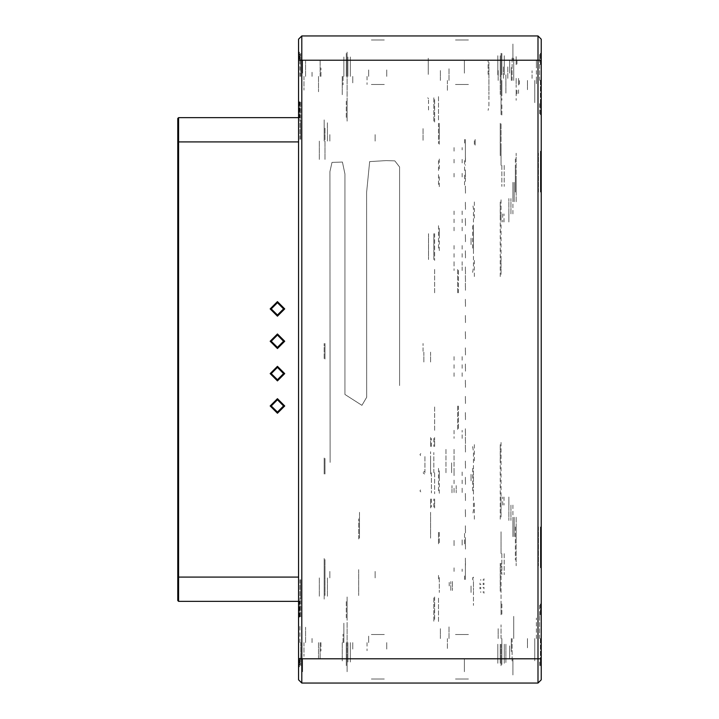 <?xml version="1.0" encoding="UTF-8"?>
<svg xmlns="http://www.w3.org/2000/svg" width="719" height="719" viewBox="0 0 719 719"><rect width="100%" height="100%" fill="white"/><g stroke="black" fill="none" stroke-linecap="round" stroke-linejoin="round"><path stroke-width="0.54" stroke-dasharray="3.6 2.7" d="M399.575 385.564L399.566 166.961L394.839 160.885L386.229 160.616L369.683 161.577L366.627 192.476L366.69 397.283L361.954 405.309L344.949 394.47L344.958 174.025L342.469 162.027L332.043 162.377L329.913 171.58L330.111 462.407L329.913 171.58L332.043 162.377L342.469 162.027L344.958 174.025L344.949 394.47L361.954 405.309L366.69 397.283L366.627 192.476L369.683 161.577L386.229 160.616L394.839 160.885L399.566 166.961L399.575 385.564L399.566 166.961L394.839 160.885L386.229 160.616L369.683 161.577L366.627 192.476L366.69 397.283L361.954 405.309L344.949 394.47L344.958 174.025L342.469 162.027L332.043 162.377L329.913 171.58L330.111 462.407L329.913 171.58L332.043 162.377L342.469 162.027L344.958 174.025L344.949 394.47L361.954 405.309L366.69 397.283L366.627 192.476L369.683 161.577L386.229 160.616L394.839 160.885L399.566 166.961L399.575 385.564L399.566 166.961L394.839 160.885L386.229 160.616L369.683 161.577L366.627 192.476L366.69 397.283L361.954 405.309L344.949 394.47L344.958 174.025L342.469 162.027L332.043 162.377L329.913 171.58L330.111 462.407L329.913 171.58L332.043 162.377L342.469 162.027L344.958 174.025L344.949 394.47L361.954 405.309L366.69 397.283L366.627 192.476L369.683 161.577L386.229 160.616L394.839 160.885L399.566 166.961L399.575 385.564L399.566 166.961L394.839 160.885L386.229 160.616L369.683 161.577L366.627 192.476L366.69 397.283L361.954 405.309L344.949 394.47L344.958 174.025L342.469 162.027L332.043 162.377L329.913 171.58L330.111 462.407L329.913 171.58L332.043 162.377L342.469 162.027L344.958 174.025L344.949 394.47L361.954 405.309L366.69 397.283L366.627 192.476L369.683 161.577L386.229 160.616L394.839 160.885L399.566 166.961L399.575 385.564L399.566 166.961L394.839 160.885L386.229 160.616L369.683 161.577L366.627 192.476L366.69 397.283L361.954 405.309L344.949 394.47L344.958 174.025L342.469 162.027L332.043 162.377L329.913 171.58L330.111 462.407L329.913 171.58L332.043 162.377L342.469 162.027L344.958 174.025L344.949 394.47L361.954 405.309L366.69 397.283L366.627 192.476L369.683 161.577L386.229 160.616L394.839 160.885L399.566 166.961L399.575 385.564L399.566 166.961L394.839 160.885L386.229 160.616L369.683 161.577L366.627 192.476L366.69 397.283L361.954 405.309L344.949 394.47L344.958 174.025L342.469 162.027L332.043 162.377L329.913 171.58L330.111 462.407L329.913 171.58L332.043 162.377L342.469 162.027L344.958 174.025L344.949 394.47L361.954 405.309L366.69 397.283L366.627 192.476L369.683 161.577L386.229 160.616L394.839 160.885L399.566 166.961L399.575 385.564L399.566 166.961L394.839 160.885L386.229 160.616L369.683 161.577L366.627 192.476L366.69 397.283L361.954 405.309L344.949 394.47L344.958 174.025L342.469 162.027L332.043 162.377L329.913 171.58L330.111 462.407L329.913 171.58L332.043 162.377L342.469 162.027L344.958 174.025L344.949 394.47L361.954 405.309L366.69 397.283L366.627 192.476L369.683 161.577L386.229 160.616L394.839 160.885L399.566 166.961L399.575 385.564L399.566 166.961L394.839 160.885L386.229 160.616L369.683 161.577L366.627 192.476L366.69 397.283L361.954 405.309L344.949 394.47L344.958 174.025L342.469 162.027L332.043 162.377L329.913 171.58L330.111 462.407L329.913 171.58L332.043 162.377L342.469 162.027L344.958 174.025L344.949 394.47L361.954 405.309L366.69 397.283L366.627 192.476L369.683 161.577L386.229 160.616L394.839 160.885L399.566 166.961L399.575 385.564L399.566 166.961L394.839 160.885L386.229 160.616L369.683 161.577L366.627 192.476L366.69 397.283L361.954 405.309L344.949 394.47L344.958 174.025L342.469 162.027L332.043 162.377L329.913 171.58L330.111 462.407L329.913 171.58L332.043 162.377L342.469 162.027L344.958 174.025L344.949 394.47L361.954 405.309L366.69 397.283L366.627 192.476L369.683 161.577L386.229 160.616L394.839 160.885L399.566 166.961L399.575 385.564L399.566 166.961L394.839 160.885L386.229 160.616L369.683 161.577L366.627 192.476L366.69 397.283L361.954 405.309L344.949 394.47L344.958 174.025L342.469 162.027L332.043 162.377L329.913 171.58L330.111 462.407L329.913 171.58L332.043 162.377L342.469 162.027L344.958 174.025L344.949 394.47L361.954 405.309L366.69 397.283L366.627 192.476L369.683 161.577L386.229 160.616L394.839 160.885L399.566 166.961L399.575 385.564L399.566 166.961L394.839 160.885L386.229 160.616L369.683 161.577L366.627 192.476L366.69 397.283L361.954 405.309L344.949 394.47L344.958 174.025L342.469 162.027L332.043 162.377L329.913 171.58L330.111 462.407L329.913 171.58L332.043 162.377L342.469 162.027L344.958 174.025L344.949 394.47L361.954 405.309L366.69 397.283L366.627 192.476L369.683 161.577L386.229 160.616L394.839 160.885L399.566 166.961L399.575 385.564L399.566 166.961L394.839 160.885L386.229 160.616L369.683 161.577L366.627 192.476L366.69 397.283L361.954 405.309L344.949 394.47L344.958 174.025L342.469 162.027L332.043 162.377L329.913 171.58L330.111 462.407L329.913 171.58L332.043 162.377L342.469 162.027L344.958 174.025L344.949 394.47L361.954 405.309L366.69 397.283L366.627 192.476L369.683 161.577L386.229 160.616L394.839 160.885L399.566 166.961L399.575 385.564L399.566 166.961L394.839 160.885L386.229 160.616L369.683 161.577L366.627 192.476L366.69 397.283L361.954 405.309L344.949 394.47L344.958 174.025L342.469 162.027L332.043 162.377L329.913 171.58L330.111 462.407L329.913 171.58L332.043 162.377L342.469 162.027L344.958 174.025L344.949 394.47L361.954 405.309L366.69 397.283L366.627 192.476L369.683 161.577L386.229 160.616L394.839 160.885L399.566 166.961L399.575 385.564L399.566 166.961L394.839 160.885L386.229 160.616L369.683 161.577L366.627 192.476L366.69 397.283L361.954 405.309L344.949 394.47L344.958 174.025L342.469 162.027L332.043 162.377L329.913 171.58L330.111 462.407L329.913 171.58L332.043 162.377L342.469 162.027L344.958 174.025L344.949 394.47L361.954 405.309L366.69 397.283L366.627 192.476L369.683 161.577L386.229 160.616L394.839 160.885L399.566 166.961L399.575 385.564L399.566 166.961L394.839 160.885L386.229 160.616L369.683 161.577L366.627 192.476L366.69 397.283L361.954 405.309L344.949 394.47L344.958 174.025L342.469 162.027L332.043 162.377L329.913 171.58L330.111 462.407L329.913 171.58L332.043 162.377L342.469 162.027L344.958 174.025L344.949 394.47L361.954 405.309L366.69 397.283L366.627 192.476L369.683 161.577L386.229 160.616L394.839 160.885L399.566 166.961L399.575 385.564M541.236 60.216L541.236 39.186M541.236 679.815L541.236 658.784M541.236 102.628L541.236 114.645L541.236 102.628M541.236 604.355L541.236 616.372L541.236 604.355M541.236 662.702L541.236 667.681L541.236 662.702M541.236 56.298L541.236 51.319L541.236 56.298M298.574 39.186L298.574 60.216M298.574 658.784L298.574 679.815M298.574 58.661L298.574 51.319L298.574 58.661M298.574 100.265L298.574 117.988L298.574 100.265M298.574 601.012L298.574 618.735L298.574 601.012M298.574 660.339L298.574 667.681L298.574 660.339M347.106 117.988L347.106 100.831L347.106 117.988M347.106 59.237L347.106 52.128L347.106 59.237M347.106 601.012L347.106 618.169L347.106 601.012M347.106 659.763L347.106 666.873L347.106 659.763M347.106 96.616L347.106 56.172L347.106 96.616M347.106 622.384L347.106 662.828L347.106 622.384M428.236 74.372L428.236 58.194L428.236 74.372M501.035 638.562L501.035 624.811L501.035 638.562M501.035 80.438L501.035 66.687L501.035 80.438M501.035 74.776L501.035 54.959L501.035 74.776M501.035 644.224L501.035 664.041L501.035 644.224M501.035 141.652L501.035 123.308L501.035 141.652M501.035 110.771L501.035 57.385L501.035 110.771M501.035 199.819L501.035 218.109M501.035 258.229L501.035 276.518M501.035 442.482L501.035 460.771M501.035 500.891L501.035 519.181M501.035 563.337L501.035 606.207L501.035 563.337M501.035 515.074L501.035 446.589M501.035 272.411L501.035 203.926M501.035 114.645L501.035 103.203L501.035 114.645M501.035 56.864L501.035 52.128L501.035 56.864M501.035 604.355L501.035 615.797L501.035 604.355M501.035 662.136L501.035 666.873L501.035 662.136M488.902 62.238L488.902 94.593L488.902 62.238M488.902 105.72L488.902 94.593L488.902 105.72L488.093 110.402L488.902 105.72M451.451 683.05L485.424 683.05L451.451 683.05M354.386 683.05L388.359 683.05L354.386 683.05M485.424 35.95L451.451 35.95L485.424 35.95M388.359 35.95L354.386 35.95L388.359 35.95M498.204 638.562L498.204 628.451L498.204 638.562M440.37 638.562L440.37 628.451L440.37 638.562M498.204 80.438L498.204 70.327L498.204 80.438M440.37 80.438L440.37 70.327L440.37 80.438M465.364 544.382L465.364 537.551L465.364 544.382M465.364 563.337L465.364 579.514L465.364 563.337M438.509 123.308L438.509 143.656L438.509 123.308M438.509 174.618L438.509 186.634M438.509 225.64L438.509 250.697M438.509 468.303L438.509 493.36M438.509 532.366L438.509 544.382L438.509 532.366M438.509 575.344L438.509 580.323L438.509 575.344M438.509 170.457L438.509 158.441M438.509 96.616L438.509 120.882L438.509 96.616M438.509 598.118L438.509 622.384L438.509 598.118M465.364 158.441L465.364 165.271M465.364 155.663L465.364 139.486L465.364 155.663M465.364 181.449L465.364 174.618M474.342 144.339L474.342 139.486L474.342 144.339M474.342 218.109L474.342 199.819M474.342 276.518L474.342 258.229M474.342 519.181L474.342 500.891M474.342 460.771L474.342 442.482M473.453 591.279L473.453 605.398L473.453 591.279M500.226 591.279L500.226 563.337L500.226 591.279M472.644 446.589L473.453 451.64L473.453 510.023L472.644 515.074M500.226 446.589L500.226 515.074M473.453 493.36L473.453 468.303M472.644 272.411L473.453 267.36L473.453 208.977L472.644 203.926M500.226 203.926L500.226 272.411M473.453 250.697L473.453 225.64M472.644 577.492L472.644 579.514L473.453 580.323L472.644 579.514L473.453 580.323L472.644 579.514L472.644 577.492M439.318 577.492L439.318 592.456L439.318 577.492M472.644 225.64L472.644 250.697M439.318 250.697L439.318 225.64M472.644 468.303L472.644 493.36M439.318 493.36L439.318 468.303M471.026 585.985L471.026 592.456L471.026 585.985M471.026 238.169L471.026 244.64L471.026 238.169M439.318 238.169L439.318 231.698L439.318 238.169M471.026 480.831L471.026 474.36L471.026 480.831M439.318 480.831L439.318 474.36L439.318 480.831M347.915 642.606L347.915 662.019L347.915 642.606M350.342 642.606L350.342 662.019L350.342 642.606M347.915 76.394L347.915 56.981L347.915 76.394M350.342 76.394L350.342 56.981L350.342 76.394M352.768 76.394L352.768 82.865L352.768 76.394M386.741 76.394L386.741 69.923L386.741 76.394M352.768 642.606L352.768 649.077L352.768 642.606M386.741 642.606L386.741 649.077L386.741 642.606M468.437 39.994L455.495 39.994L468.437 39.994M468.437 84.483L455.495 84.483L468.437 84.483M371.372 39.994L384.314 39.994L371.372 39.994M371.372 84.483L384.314 84.483L371.372 84.483M468.437 679.006L455.495 679.006L468.437 679.006M468.437 634.518L455.495 634.518L468.437 634.518M371.372 679.006L384.314 679.006L371.372 679.006M371.372 634.518L384.314 634.518L371.372 634.518M500.226 644.224L500.226 663.233L500.226 644.224M497.8 644.224L497.8 663.233L497.8 644.224M500.226 74.776L500.226 55.767L500.226 74.776M497.8 74.776L497.8 55.767L497.8 74.776M500.226 155.663L500.226 139.486L500.226 155.663M302.618 658.784L302.618 671.726L302.618 658.784M347.106 658.784L347.106 671.726L347.106 658.784M302.618 60.216L302.618 73.158L302.618 60.216M347.106 60.216L347.106 73.158L347.106 60.216M538.001 60.216L538.001 35.95M512.926 60.216L512.926 44.039L512.926 60.216M538.001 658.784L538.001 683.05M512.926 658.784L512.926 674.961L512.926 658.784M464.393 60.216L464.393 73.158L464.393 60.216M509.69 60.216L509.69 73.158L509.69 60.216M464.393 658.784L464.393 671.726L464.393 658.784M509.69 658.784L509.69 645.842L509.69 658.784M301.809 683.05L301.809 658.784M301.809 60.216L301.809 35.95M500.226 94.593L500.226 62.238L500.226 94.593M439.318 123.308L439.318 139.486L439.318 123.308M500.226 139.486L500.226 123.308L500.226 139.486M500.226 60.216L500.226 58.194L500.226 60.216M488.093 74.372L488.093 60.216L488.093 74.372M540.427 114.645L540.427 103.203L540.427 114.645M540.427 56.864L540.427 52.128L540.427 56.864M540.427 604.355L540.427 615.797L540.427 604.355M540.427 662.136L540.427 666.873L540.427 662.136M464.555 543.807L464.555 532.366L464.555 543.807M439.318 532.366L439.318 543.807L439.318 532.366M464.555 579.514L464.555 574.778L464.555 579.514M464.555 139.486L464.555 144.222L464.555 139.486M439.318 144.222L439.318 139.486L439.318 144.222M464.555 175.193L464.555 186.634M439.318 186.634L439.318 175.193M299.383 117.988L299.383 100.831L299.383 117.988M299.383 59.237L299.383 52.128L299.383 59.237M299.383 601.012L299.383 618.169L299.383 601.012M299.383 659.763L299.383 666.873L299.383 659.763M475.151 145.148L475.151 142.317L475.151 145.148M500.226 218.109L500.226 199.819M500.226 276.518L500.226 258.229M500.226 519.181L500.226 500.891M500.226 460.771L500.226 442.482M475.151 139.486L475.151 142.317L475.151 139.486M439.318 159.016L439.318 170.457M464.555 170.457L464.555 159.016M473.453 233.864L473.453 242.474M473.453 476.526L473.453 485.136M473.453 578.202L473.453 577.087L473.453 578.202M516.161 78.416L516.161 87.314L516.161 78.416M516.161 64.503L516.161 59.65L516.161 64.503M516.161 89.902L516.161 94.755L516.161 89.902M516.161 56.576L516.161 64.665L516.161 56.576M516.161 92.167L516.161 100.256L516.161 92.167M540.427 80.195L540.427 88.284L540.427 80.195M540.427 64.503L540.427 56.415L540.427 64.503M540.427 526.937L540.427 567.785L540.427 526.937M540.427 192.063L540.427 151.215L540.427 192.063M540.427 638.562L540.427 662.828L540.427 638.562M540.427 80.438L540.427 104.704L540.427 80.438M540.427 58.652L540.427 54.15L540.427 58.652M540.427 104.174L540.427 115.049L540.427 104.174M540.427 603.951L540.427 614.826L540.427 603.951M540.427 660.348L540.427 664.85L540.427 660.348M501.035 221.991L501.035 212.285L501.035 221.991M501.035 497.009L501.035 506.715L501.035 497.009M501.035 64.665L501.035 55.767L501.035 64.665M501.035 92.167L501.035 101.064L501.035 92.167M501.035 553.63L501.035 531.79L501.035 553.63M501.035 165.37L501.035 143.53L501.035 165.37M501.035 104.174L501.035 115.049L501.035 104.174M501.035 603.951L501.035 614.826L501.035 603.951M501.035 660.348L501.035 664.85L501.035 660.348M501.035 58.652L501.035 54.15L501.035 58.652M516.161 517.231L516.161 538.666L516.161 517.231M516.161 201.769L516.161 180.334L516.161 201.769M516.161 192.063L516.161 153.237L516.161 192.063M516.161 526.937L516.161 565.763L516.161 526.937M512.926 505.098L512.926 522.488L512.926 505.098M512.926 213.903L512.926 196.512L512.926 213.903M512.926 201.769L512.926 182.356L512.926 201.769M512.926 517.231L512.926 536.644L512.926 517.231M501.844 638.562L501.844 651.504L501.844 638.562M511.308 638.562L511.308 651.504L511.308 638.562M501.844 553.63L501.844 574.661L501.844 553.63M504.19 553.63L504.19 574.661L504.19 553.63M501.844 165.37L501.844 186.401L501.844 165.37M504.19 165.37L504.19 186.401L504.19 165.37M501.844 80.438L501.844 93.38L501.844 80.438M511.308 80.438L511.308 67.496L511.308 80.438M512.117 80.438L512.117 56.981L512.117 80.438M539.618 80.438L539.618 56.981L539.618 80.438M512.117 638.562L512.117 662.019L512.117 638.562M539.618 638.562L539.618 615.105L539.618 638.562M508.881 497.009L508.881 509.951L508.881 497.009M508.881 221.991L508.881 209.049L508.881 221.991M508.881 213.903L508.881 198.534L508.881 213.903M508.881 505.098L508.881 520.466L508.881 505.098M515.352 158.899L515.352 192.063L515.352 158.899M515.352 526.937L515.352 560.101L515.352 526.937M515.352 192.063L515.352 166.988L515.352 192.063M518.588 78.416L518.588 84.887L518.588 78.416M538.001 78.416L538.001 71.945L538.001 78.416M501.844 644.224L501.844 663.233L501.844 644.224M504.271 644.224L504.271 663.233L504.271 644.224M501.844 74.776L501.844 55.767L501.844 74.776M504.271 74.776L504.271 55.767L504.271 74.776M518.588 85.049L518.588 82.874L518.588 85.049M518.588 89.902L518.588 93.946L518.588 89.902M502.653 213.903L502.653 221.991L502.653 213.903M504.028 221.991L504.028 213.903L504.028 221.991M502.653 505.098L502.653 497.009L502.653 505.098M504.028 497.009L504.028 505.098L504.028 497.009M501.844 115.049L501.844 103.608L501.844 115.049M539.618 103.608L539.618 115.049L539.618 103.608M501.844 603.951L501.844 615.392L501.844 603.951M539.618 615.392L539.618 603.951L539.618 615.392M501.844 660.923L501.844 665.659L501.844 660.923M539.618 665.659L539.618 660.923L539.618 665.659M501.844 53.341L501.844 58.077L501.844 53.341M539.618 58.077L539.618 53.341L539.618 58.077M510.903 213.903L510.903 198.534L510.903 213.903M510.903 505.098L510.903 520.466L510.903 505.098M514.139 201.769L514.139 182.356L514.139 201.769M514.139 517.231L514.139 536.644L514.139 517.231M538.405 192.063L538.405 153.237L538.405 192.063M538.405 526.937L538.405 565.763L538.405 526.937M501.844 56.576L501.844 64.665L501.844 56.576M501.844 92.167L501.844 100.256L501.844 92.167M516.97 93.946L516.97 89.902L516.97 93.946M516.97 60.459L516.97 64.503L516.97 60.459M536.383 64.503L536.383 60.459L536.383 64.503M519.397 84.24L519.397 80.195L519.397 84.24M536.383 80.195L536.383 84.24L536.383 80.195M473.453 581.536L473.453 590.434L473.453 581.536M452.422 581.536L452.422 590.434L452.422 581.536M449.186 585.985L449.186 581.132L449.186 585.985M483.968 591.647L483.968 593.265L483.968 591.647M483.968 588.816L483.968 587.198L483.968 588.816M483.968 584.772L483.968 583.154L483.968 584.772M483.968 580.323L483.968 578.705L483.968 580.323M479.924 588.816L479.924 587.198L479.924 588.816M479.924 584.772L479.924 583.154L479.924 584.772M483.159 591.647L483.159 592.456L483.159 591.647M480.732 592.456L480.732 591.647L480.732 592.456M483.159 588.007L483.159 587.198L483.159 588.007M480.732 587.198L480.732 588.816L480.732 587.198M483.159 584.772L483.159 583.154L483.159 584.772M480.732 583.963L480.732 584.772L480.732 583.963M483.159 580.323L483.159 579.514L483.159 580.323M480.732 579.514L480.732 580.323L480.732 579.514M450.804 590.353L450.804 581.617L450.804 590.353M483.159 583.154L483.159 583.963L483.159 583.154M480.732 588.816L480.732 588.007L480.732 588.816M324.215 577.896L324.215 558.483L324.215 577.896M324.215 141.104L324.215 121.691L324.215 141.104M324.215 569.601L324.215 596.294L324.215 569.601M324.215 474.01L324.215 457.994L324.215 474.01M324.215 358.556L324.215 343.511L324.215 358.556M324.215 140.295L324.215 127.353L324.215 140.295M324.215 139.288L324.215 119.875L324.215 139.288M324.215 579.712L324.215 599.125L324.215 579.712M299.949 579.712L299.949 599.934L299.949 579.712M299.949 139.288L299.949 119.066L299.949 139.288M299.949 642.606L299.949 625.215L299.949 642.606M299.949 76.394L299.949 59.003L299.949 76.394M299.949 61.016L299.949 54.15L299.949 61.016M299.949 101.81L299.949 118.392L299.949 101.81M299.949 600.608L299.949 617.19L299.949 600.608M299.949 657.984L299.949 664.85L299.949 657.984M347.106 61.016L347.106 54.15L347.106 61.016M347.106 101.81L347.106 118.392L347.106 101.81M347.106 600.608L347.106 617.19L347.106 600.608M347.106 657.984L347.106 664.85L347.106 657.984M347.106 97.829L347.106 122.095L347.106 97.829M347.106 596.905L347.106 621.171L347.106 596.905M320.98 76.394L320.98 67.901L320.98 76.394M343.062 76.394L343.062 84.887L343.062 76.394M431.391 472.743L431.391 492.964L431.391 472.743M433.818 472.743L433.818 452.521L433.818 472.743M434.627 472.743L434.627 493.773L434.627 472.743M434.627 446.454L434.627 437.556L434.627 446.454M434.627 499.031L434.627 507.929L434.627 499.031M434.627 596.905L434.627 620.362L434.627 596.905M434.627 122.095L434.627 98.638L434.627 122.095M434.627 233.72L434.627 260.413L434.627 233.72M434.627 430.277L434.627 406.01L434.627 430.277M434.627 292.768L434.627 268.502L434.627 292.768M320.98 642.606L320.98 651.099L320.98 642.606M343.062 642.606L343.062 634.113L343.062 642.606M320.171 76.394L320.171 59.812L320.171 76.394M300.758 76.394L300.758 59.812L300.758 76.394M320.171 642.606L320.171 659.188L320.171 642.606M300.758 642.606L300.758 659.188L300.758 642.606M458.488 406.01L458.488 429.468L458.488 406.01M458.488 292.768L458.488 269.31L458.488 292.768M430.582 472.743L430.582 451.712L430.582 472.743M430.582 499.031L430.582 507.929L430.582 499.031M430.582 446.454L430.582 437.556L430.582 446.454M430.582 352.139L430.582 362.493L430.582 352.139M430.582 458.479L430.582 474.01L430.582 458.479M430.582 512.296L430.582 538.18L430.582 512.296M423.06 351.33L423.06 343.511L423.06 351.33M423.06 140.295L423.06 128.162L423.06 140.295M358.709 538.989L358.709 518.821L358.709 538.989M358.709 569.601L358.709 595.485L358.709 569.601M343.871 76.394L343.871 56.981L343.871 76.394M346.297 76.394L346.297 56.981L346.297 76.394M343.871 642.606L343.871 623.193L343.871 642.606M346.297 642.606L346.297 662.019L346.297 642.606M325.024 577.896L325.024 559.292L325.024 577.896M327.451 577.896L327.451 596.5L327.451 577.896M325.024 141.104L325.024 159.708L325.024 141.104M327.451 141.104L327.451 122.5L327.451 141.104M329.877 141.104L329.877 134.633L329.877 141.104M375.174 141.104L375.174 134.633L375.174 141.104M329.877 577.896L329.877 571.425L329.877 577.896M375.174 577.896L375.174 571.425L375.174 577.896M428.56 109.962L428.56 98.638L428.56 109.962M428.56 233.72L428.56 259.604L428.56 233.72M433.818 621.171L433.818 596.905L433.818 621.171M433.818 97.829L433.818 122.095L433.818 97.829M346.297 665.659L346.297 658.55L346.297 665.659M300.758 658.55L300.758 665.659L300.758 658.55M346.297 617.765L346.297 600.608L346.297 617.765M300.758 600.608L300.758 617.765L300.758 600.608M346.297 101.235L346.297 118.392L346.297 101.235M300.758 118.392L300.758 101.235L300.758 118.392M346.297 53.341L346.297 60.45L346.297 53.341M300.758 60.45L300.758 53.341L300.758 60.45M325.024 569.601L325.024 595.485L325.024 569.601M423.868 352.139L423.868 362.493L423.868 352.139M325.024 458.479L325.024 474.01L325.024 458.479M359.518 512.296L359.518 538.18L359.518 512.296M325.024 343.511L325.024 359.042L325.024 343.511M325.024 128.162L325.024 140.295L325.024 128.162M433.818 438.365L433.818 446.454L433.818 438.365M431.391 446.454L431.391 438.365L431.391 446.454M433.818 507.12L433.818 499.031L433.818 507.12M431.391 499.031L431.391 507.12L431.391 499.031M457.679 292.768L457.679 268.502L457.679 292.768M457.679 406.01L457.679 430.277L457.679 406.01M300.758 139.288L300.758 119.875L300.758 139.288M300.758 579.712L300.758 599.125L300.758 579.712M433.818 259.604L433.818 233.72L433.818 259.604M427.751 97.829L428.56 98.638L427.751 97.829M342.253 76.394L342.253 94.998L342.253 76.394M342.253 642.606L342.253 661.21L342.253 642.606M303.993 642.606L303.993 656.357L303.993 642.606M367.085 642.606L367.085 650.695L367.085 642.606M368.703 642.606L368.703 636.135L368.703 642.606M318.553 642.606L318.553 657.975L318.553 642.606M305.611 642.606L305.611 627.238L305.611 642.606M312.082 642.606L312.082 637.349L312.082 642.606M303.993 76.394L303.993 90.145L303.993 76.394M367.085 76.394L367.085 84.483L367.085 76.394M368.703 76.394L368.703 69.923L368.703 76.394M318.553 76.394L318.553 91.762L318.553 76.394M305.611 76.394L305.611 61.025L305.611 76.394M312.082 76.394L312.082 71.136L312.082 76.394M319.362 141.104L319.362 159.708L319.362 141.104M319.362 577.896L319.362 596.5L319.362 577.896M536.383 80.438L536.383 59.812L536.383 80.438M449.024 80.438L449.024 68.305L449.024 80.438M447.407 80.438L447.407 90.954L447.407 80.438M513.734 80.438L513.734 58.194L513.734 80.438M534.765 80.438L534.765 102.682L534.765 80.438M527.485 80.438L527.485 89.74L527.485 80.438M536.383 638.562L536.383 617.936L536.383 638.562M449.024 638.562L449.024 626.429L449.024 638.562M447.407 638.562L447.407 649.077L447.407 638.562M513.734 638.562L513.734 616.318L513.734 638.562M534.765 638.562L534.765 660.806L534.765 638.562M527.485 638.562L527.485 647.864L527.485 638.562M507.812 78.416L507.812 66.283L507.812 78.416M532.078 78.416L532.078 70.732L532.078 78.416M503.363 78.416L503.363 66.283L503.363 78.416M505.888 74.776L505.888 93.38L505.888 74.776M505.888 644.224L505.888 662.828L505.888 644.224M424.92 472.743L424.92 455.756L424.92 472.743M445.951 472.743L445.951 448.476L445.951 472.743M454.04 472.743L454.04 448.476L454.04 472.743M451.613 472.743L451.613 462.793L451.613 472.743M462.128 438.365L462.128 430.277L462.128 438.365M462.128 270.524L462.128 262.435L462.128 270.524M462.128 488.92L462.128 492.964L462.128 488.92M462.128 149.947L462.128 147.575L462.128 149.947M462.128 173.405L462.128 179.121M462.128 249.178L462.128 243.337M462.128 257.267L462.128 251.425M462.128 265.356L462.128 259.514M462.128 475.663L462.128 469.822M462.128 483.752L462.128 477.91M462.128 491.841L462.128 485.999M462.128 539.879L462.128 545.595L462.128 539.879M462.128 569.053L462.128 571.425L462.128 569.053M462.128 372.757L462.128 378.598M462.128 364.668L462.128 370.51M462.128 356.579L462.128 362.421M462.128 227.159L462.128 233.001M462.128 219.07L462.128 224.912M462.128 210.982L462.128 216.823M462.128 162.943L462.128 157.227M454.04 430.277L454.04 438.365L454.04 430.277M454.04 262.435L454.04 270.524L454.04 262.435M454.04 488.92L454.04 492.964L454.04 488.92M454.04 162.943L454.04 157.227M454.04 210.982L454.04 216.823M454.04 219.07L454.04 224.912M454.04 227.159L454.04 233.001M454.04 356.579L454.04 362.421M454.04 364.668L454.04 370.51M454.04 372.757L454.04 378.598M454.04 545.595L454.04 539.879L454.04 545.595M454.04 571.425L454.04 567.588L454.04 571.425M454.04 491.841L454.04 485.999M454.04 483.752L454.04 477.91M454.04 475.663L454.04 469.822M454.04 265.356L454.04 259.514M454.04 257.267L454.04 251.425M454.04 249.178L454.04 243.337M454.04 173.405L454.04 179.121M454.04 147.575L454.04 151.421L454.04 147.575M456.223 485.586L456.223 492.776L456.223 485.586M452.017 492.776L452.017 485.586L452.017 492.776M420.498 489.9L419.986 490.969L420.786 491.85L419.986 490.969L420.498 489.9L419.986 490.969L420.786 491.85L419.986 490.969L420.498 489.9L419.986 490.969L420.786 491.85L419.986 490.969L420.498 489.9L419.986 490.969L420.786 491.85L419.986 490.969L420.498 489.9L419.986 490.969L420.786 491.85L419.986 490.969L420.498 489.9L419.986 490.969L420.786 491.85L419.986 490.969L420.498 489.9L419.986 490.969L420.786 491.85L419.986 490.969L420.498 489.9L419.986 490.969L420.786 491.85L419.986 490.969L420.498 489.9L419.986 490.969L420.786 491.85L419.986 490.969L420.498 489.9L419.986 490.969L420.786 491.85L419.986 490.969L420.498 489.9L419.986 490.969L420.786 491.85L419.986 490.969L420.498 489.9L419.986 490.969L420.786 491.85L419.986 490.969L420.498 489.9L419.986 490.969L420.786 491.85L419.986 490.969L420.498 489.9L419.986 490.969L420.786 491.85L419.986 490.969L420.498 489.9L419.986 490.969L420.786 491.85L419.986 490.969L420.498 489.9L419.986 490.969L420.786 491.85L419.986 490.969L420.498 489.9L419.986 490.969L420.786 491.85L419.986 490.969L420.498 489.9L419.986 490.969L420.786 491.85L419.986 490.969L420.498 489.9L419.986 490.969L420.786 491.85L419.986 490.969L420.498 489.9L419.986 490.969L420.786 491.85L419.986 490.969L420.498 489.9L419.986 490.969L420.786 491.85L419.986 490.969L420.498 489.9L419.986 490.969L420.786 491.85L419.986 490.969L420.498 489.9L419.986 490.969L420.786 491.85L419.986 490.969L420.498 489.9L419.986 490.969L420.786 491.85L419.986 490.969L420.498 489.9L419.986 490.969L420.786 491.85L419.986 490.969L420.498 489.9L419.986 490.969L420.786 491.85L419.986 490.969L420.498 489.9L419.986 490.969L420.786 491.85L419.986 490.969L420.498 489.9L419.986 490.969L420.786 491.85L419.986 490.969L420.498 489.9L419.986 490.969L420.786 491.85L419.986 490.969L420.498 489.9L419.986 490.969L420.786 491.85L419.986 490.969L420.498 489.9M420.786 453.635L419.986 454.516L420.498 455.585L419.986 454.516L420.786 453.635L419.986 454.516L420.498 455.585L419.986 454.516L420.786 453.635L419.986 454.516L420.498 455.585L419.986 454.516L420.786 453.635L419.986 454.516L420.498 455.585L419.986 454.516L420.786 453.635L419.986 454.516L420.498 455.585L419.986 454.516L420.786 453.635L419.986 454.516L420.498 455.585L419.986 454.516L420.786 453.635L419.986 454.516L420.498 455.585L419.986 454.516L420.786 453.635L419.986 454.516L420.498 455.585L419.986 454.516L420.786 453.635L419.986 454.516L420.498 455.585L419.986 454.516L420.786 453.635L419.986 454.516L420.498 455.585L419.986 454.516L420.786 453.635L419.986 454.516L420.498 455.585L419.986 454.516L420.786 453.635L419.986 454.516L420.498 455.585L419.986 454.516L420.786 453.635L419.986 454.516L420.498 455.585L419.986 454.516L420.786 453.635L419.986 454.516L420.498 455.585L419.986 454.516L420.786 453.635L419.986 454.516L420.498 455.585L419.986 454.516L420.786 453.635L419.986 454.516L420.498 455.585L419.986 454.516L420.786 453.635L419.986 454.516L420.498 455.585L419.986 454.516L420.786 453.635L419.986 454.516L420.498 455.585L419.986 454.516L420.786 453.635L419.986 454.516L420.498 455.585L419.986 454.516L420.786 453.635L419.986 454.516L420.498 455.585L419.986 454.516L420.786 453.635L419.986 454.516L420.498 455.585L419.986 454.516L420.786 453.635L419.986 454.516L420.498 455.585L419.986 454.516L420.786 453.635L419.986 454.516L420.498 455.585L419.986 454.516L420.786 453.635L419.986 454.516L420.498 455.585L419.986 454.516L420.786 453.635L419.986 454.516L420.498 455.585L419.986 454.516L420.786 453.635L419.986 454.516L420.498 455.585L419.986 454.516L420.786 453.635L419.986 454.516L420.498 455.585L419.986 454.516L420.786 453.635L419.986 454.516L420.498 455.585L419.986 454.516L420.786 453.635L419.986 454.516L420.498 455.585L419.986 454.516L420.786 453.635L419.986 454.516L420.498 455.585L419.986 454.516L420.786 453.635M423.248 472.329L424.677 471.511L423.248 472.329M424.677 473.974L423.248 473.156L424.677 473.974M465.445 278.613L465.445 281.848L465.445 278.613M465.364 278.613L465.364 275.377L465.364 278.613M465.445 440.388L465.445 443.623L465.445 440.388M465.364 440.388L465.364 437.152L465.364 440.388M465.445 480.831L465.445 484.876L465.445 480.831M465.364 480.831L465.364 476.787L465.364 480.831M465.445 238.169L465.445 242.213L465.445 238.169M465.364 238.169L465.364 234.124L465.364 238.169M465.445 221.991L465.445 226.036L465.445 221.991M465.364 221.991L465.364 217.947L465.364 221.991M465.445 205.814L465.445 209.858L465.445 205.814M465.364 205.814L465.364 201.769L465.364 205.814M465.445 561.719L465.445 565.763L465.445 561.719M465.364 561.719L465.364 557.674L465.364 561.719M465.445 157.281L465.445 161.326L465.445 157.281M465.364 157.281L465.364 153.237L465.364 157.281M465.445 173.459L465.445 177.503L465.445 173.459M465.364 173.459L465.364 169.414L465.364 173.459M465.445 189.636L465.445 193.681L465.445 189.636M465.364 189.636L465.364 185.592L465.364 189.636M465.445 545.541L465.445 549.586L465.445 545.541M465.364 545.541L465.364 541.497L465.364 545.541M465.445 529.364L465.445 533.408L465.445 529.364M465.364 529.364L465.364 525.319L465.364 529.364M465.445 513.186L465.445 517.231L465.445 513.186M465.364 513.186L465.364 509.142L465.364 513.186M465.445 497.009L465.445 501.053L465.445 497.009M465.364 497.009L465.364 492.964L465.364 497.009M465.445 464.654L465.445 468.698L465.445 464.654M465.364 464.654L465.364 460.609L465.364 464.654M465.445 448.476L465.445 452.521L465.445 448.476M465.364 448.476L465.364 444.432L465.364 448.476M465.445 432.299L465.445 436.343L465.445 432.299M465.364 432.299L465.364 428.254L465.364 432.299M465.445 416.121L465.445 420.166L465.445 416.121M465.364 416.121L465.364 412.077L465.364 416.121M465.445 399.944L465.445 403.988L465.445 399.944M465.364 399.944L465.364 395.899L465.364 399.944M465.445 383.766L465.445 387.811L465.445 383.766M465.364 383.766L465.364 379.722L465.364 383.766M465.445 367.589L465.445 371.633L465.445 367.589M465.364 367.589L465.364 363.544L465.364 367.589M465.445 351.411L465.445 355.456L465.445 351.411M465.364 351.411L465.364 347.367L465.364 351.411M465.445 335.234L465.445 339.278L465.445 335.234M465.364 335.234L465.364 331.189L465.364 335.234M465.445 319.056L465.445 323.101L465.445 319.056M465.364 319.056L465.364 315.012L465.364 319.056M465.445 302.879L465.445 306.923L465.445 302.879M465.364 302.879L465.364 298.834L465.364 302.879M465.445 286.701L465.445 290.746L465.445 286.701M465.364 286.701L465.364 282.657L465.364 286.701M465.445 270.524L465.445 274.568L465.445 270.524M465.364 270.524L465.364 266.479L465.364 270.524M465.445 254.346L465.445 258.391L465.445 254.346M465.364 254.346L465.364 250.302L465.364 254.346"/><path stroke-width="1.08" d="M541.236 39.186L541.236 679.815L538.001 683.05L538.001 35.95L541.236 39.186L538.001 35.95L301.809 35.95L301.809 683.05L298.574 679.815L298.574 39.186L301.809 35.95L298.574 39.186M177.764 600.545L178.573 601.354L177.764 600.545L177.764 118.455L178.573 117.646L178.573 601.354L298.574 601.354M270.137 405.938L277.417 398.659L284.697 405.938L277.417 413.218L270.137 405.938M270.137 373.583L277.417 366.304L284.697 373.583L277.417 380.863L270.137 373.583M270.137 341.228L277.417 333.949L284.697 341.228L277.417 348.508L270.137 341.228M270.137 308.873L277.417 301.594L284.697 308.873L277.417 316.153L270.137 308.873M270.946 405.938L277.417 412.409L283.888 405.938L277.417 399.467L270.946 405.938M270.946 341.228L277.417 347.699L283.888 341.228L277.417 334.757L270.946 341.228M270.946 308.873L277.417 315.344L283.888 308.873L277.417 302.402L270.946 308.873M270.946 373.583L277.417 380.054L283.888 373.583L277.417 367.112L270.946 373.583M277.417 379.749L271.252 373.583L277.417 367.427L283.583 373.583L277.417 379.749M277.417 315.039L271.252 308.873L277.417 302.717L283.583 308.873L277.417 315.039M277.417 347.394L271.252 341.228L277.417 335.072L283.583 341.228L277.417 347.394M277.417 412.104L271.252 405.938L277.417 399.782L283.583 405.938L277.417 412.104M541.236 679.815L538.001 683.05L301.809 683.05L298.574 679.815M177.764 118.455L178.573 117.646L177.764 118.455L178.573 117.646L298.574 117.646M541.236 60.216L298.574 60.216M298.574 658.784L541.236 658.784M177.764 577.087L298.574 577.087M298.574 141.913L177.764 141.913"/></g></svg>
